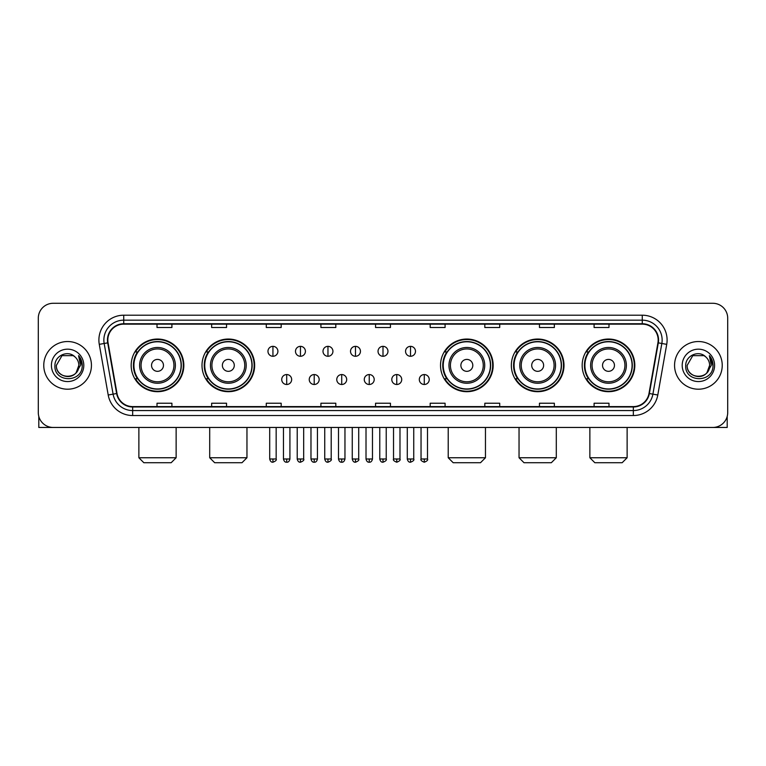 <?xml version="1.0" encoding="UTF-8"?>
<svg xmlns="http://www.w3.org/2000/svg" width="766" height="766" viewBox="0 0 766 766"><rect width="100%" height="100%" fill="white"/><g stroke="black" fill="none" stroke-linecap="round" stroke-linejoin="round"><path stroke-width="1.15" d="M582.17 365.372A26.322 26.322 0 0 0 608.491 391.694A26.322 26.322 0 0 0 634.822 365.372A26.322 26.322 0 0 0 608.491 339.041A26.322 26.322 0 0 0 582.17 365.372M511.343 365.372A26.322 26.322 0 0 0 537.665 391.694A26.322 26.322 0 0 0 563.996 365.372A26.322 26.322 0 0 0 537.665 339.041A26.322 26.322 0 0 0 511.343 365.372M440.517 365.372A26.322 26.322 0 0 0 466.839 391.694A26.322 26.322 0 0 0 493.16 365.372A26.322 26.322 0 0 0 466.839 339.041A26.322 26.322 0 0 0 440.517 365.372M202.004 365.372A26.322 26.322 0 0 0 228.335 391.694A26.322 26.322 0 0 0 254.657 365.372A26.322 26.322 0 0 0 228.335 339.041A26.322 26.322 0 0 0 202.004 365.372M131.178 365.372A26.322 26.322 0 0 0 157.509 391.694A26.322 26.322 0 0 0 183.83 365.372A26.322 26.322 0 0 0 157.509 339.041A26.322 26.322 0 0 0 131.178 365.372M137.497 378.777A24.091 24.091 0 0 1 137.497 351.958M208.323 378.777A24.091 24.091 0 0 1 208.323 351.958M446.827 378.777A24.091 24.091 0 0 1 446.827 351.958M517.653 378.777A24.091 24.091 0 0 1 517.653 351.958M588.48 378.777A24.091 24.091 0 0 1 588.48 351.958M38.3 318.187L38.3 412.548A14.899 14.899 0 0 0 53.199 427.457L712.801 427.457A14.899 14.899 0 0 0 727.7 412.548L727.7 318.187A14.899 14.899 0 0 0 712.801 303.279L53.199 303.279A14.899 14.899 0 0 0 38.3 318.187L38.3 412.548M43.767 365.372A23.842 23.842 0 0 0 67.609 389.205A23.842 23.842 0 0 0 91.441 365.372A23.842 23.842 0 0 0 67.609 341.531A23.842 23.842 0 0 0 43.767 365.372A23.842 23.842 0 0 0 67.609 389.205A23.842 23.842 0 0 0 91.441 365.372A23.842 23.842 0 0 0 67.609 341.531A23.842 23.842 0 0 0 43.767 365.372M674.559 365.372A23.842 23.842 0 0 0 698.391 389.205A23.842 23.842 0 0 0 722.233 365.372A23.842 23.842 0 0 0 698.391 341.531A23.842 23.842 0 0 0 674.559 365.372A23.842 23.842 0 0 0 698.391 389.205A23.842 23.842 0 0 0 722.233 365.372A23.842 23.842 0 0 0 698.391 341.531A23.842 23.842 0 0 0 674.559 365.372M107.834 340.037A15.895 15.895 0 0 1 123.728 324.142L642.272 324.142A15.895 15.895 0 0 1 657.927 342.795L648.993 393.456A15.895 15.895 0 0 1 633.338 406.593L132.662 406.593A15.895 15.895 0 0 1 117.007 393.456L108.073 342.795A15.895 15.895 0 0 1 107.834 340.037M107.441 340.037A16.287 16.287 0 0 0 107.69 342.862L116.623 393.523A16.287 16.287 0 0 0 132.662 406.985L633.338 406.985A16.287 16.287 0 0 0 649.377 393.523L658.31 342.862A16.287 16.287 0 0 0 642.272 323.75L123.728 323.75A16.287 16.287 0 0 0 107.441 340.037M99.274 344.346A24.838 24.838 0 0 1 123.728 315.199L642.272 315.199A24.838 24.838 0 0 1 666.726 344.346L657.793 395.007A24.838 24.838 0 0 1 633.338 415.536L132.662 415.536A24.838 24.838 0 0 1 108.207 395.007L99.274 344.346L104.166 343.484A19.868 19.868 0 0 1 123.728 320.169L642.272 320.169A19.868 19.868 0 0 1 661.834 343.484L652.9 394.145A19.868 19.868 0 0 1 633.338 410.566L132.662 410.566A19.868 19.868 0 0 1 113.1 394.145L104.166 343.484A19.868 19.868 0 0 1 103.86 340.037M712.801 303.279L53.199 303.279M53.199 427.457L712.801 427.457M727.7 412.548L727.7 318.187M649.377 393.523L652.9 394.145L661.834 343.484L666.726 344.346M375.551 324.142L375.551 327.503L390.449 327.503L390.449 324.142M320.916 324.142L320.916 327.503L335.814 327.503L335.814 324.142M266.281 324.142L266.281 327.503L281.179 327.503L281.179 324.142M211.646 324.142L211.646 327.503L226.544 327.503L226.544 324.142M157.011 324.142L157.011 327.503L171.91 327.503L171.91 324.142M430.186 324.142L430.186 327.503L445.084 327.503L445.084 324.142M484.821 324.142L484.821 327.503L499.719 327.503L499.719 324.142M539.456 324.142L539.456 327.503L554.354 327.503L554.354 324.142M594.09 324.142L594.09 327.503L608.989 327.503L608.989 324.142M390.449 406.593L390.449 403.232L375.551 403.232L375.551 406.593M335.814 406.593L335.814 403.232L320.916 403.232L320.916 406.593M281.179 406.593L281.179 403.232L266.281 403.232L266.281 406.593M226.544 406.593L226.544 403.232L211.646 403.232L211.646 406.593M171.91 406.593L171.91 403.232L157.011 403.232L157.011 406.593M445.084 406.593L445.084 403.232L430.186 403.232L430.186 406.593M499.719 406.593L499.719 403.232L484.821 403.232L484.821 406.593M554.354 406.593L554.354 403.232L539.456 403.232L539.456 406.593M608.989 406.593L608.989 403.232L594.09 403.232L594.09 406.593M74.963 356.889A11.222 11.222 0 0 1 78.831 365.372C79.52 379.85 55.688 379.85 56.378 365.372L61.989 355.644L73.22 355.644L74.963 356.889C68.069 349.669 54.807 355.615 54.932 365.372C53.668 382.694 81.761 383.153 82.221 366.205L82.24 365.372C82.201 361.686 80.976 358.45 78.572 355.663L80.507 365.372L76.207 372.582A11.222 11.222 0 0 0 78.831 365.372L76.179 372.611M76.207 372.582C70.252 380.635 55.794 375.484 56.378 365.372M51.408 365.372A16.191 16.191 0 0 0 67.609 381.564A16.191 16.191 0 0 0 83.8 365.372A16.191 16.191 0 0 0 67.609 349.172A16.191 16.191 0 0 0 51.408 365.372M78.678 355.788L82.24 365.794M38.798 416.369L38.798 427.457L96.411 427.457M171.163 462.721L143.845 462.721L138.876 457.752L176.132 457.752L171.163 462.721M163.464 365.372A5.956 5.956 0 0 0 157.509 359.407A5.956 5.956 0 0 0 151.544 365.372A5.956 5.956 0 0 0 157.509 371.328A5.956 5.956 0 0 0 163.464 365.372M175.385 365.372A17.877 17.877 0 0 0 157.509 347.486A17.877 17.877 0 0 0 139.623 365.372A17.877 17.877 0 0 0 157.509 383.249A17.877 17.877 0 0 0 175.385 365.372A17.877 17.877 0 0 1 157.509 383.249A17.877 17.877 0 0 1 139.623 365.372M181.102 365.372A23.593 23.593 0 0 0 157.509 341.78A23.593 23.593 0 0 0 133.916 365.372A23.593 23.593 0 0 0 157.509 388.956A23.593 23.593 0 0 0 181.102 365.372M183.333 365.372A25.824 25.824 0 0 1 135.429 378.777L137.823 378.777A23.813 23.813 0 0 0 173.26 383.22A23.813 23.813 0 0 0 173.26 347.515A23.813 23.813 0 0 0 137.823 351.958L135.429 351.958A25.824 25.824 0 0 1 183.333 365.372M241.989 462.721L214.671 462.721L209.702 457.752L246.958 457.752L241.989 462.721M234.291 365.372A5.956 5.956 0 0 0 228.335 359.407A5.956 5.956 0 0 0 222.37 365.372A5.956 5.956 0 0 0 228.335 371.328A5.956 5.956 0 0 0 234.291 365.372M246.212 365.372A17.877 17.877 0 0 0 228.335 347.486A17.877 17.877 0 0 0 210.449 365.372A17.877 17.877 0 0 0 228.335 383.249A17.877 17.877 0 0 0 246.212 365.372A17.877 17.877 0 0 1 228.335 383.249A17.877 17.877 0 0 1 210.449 365.372M251.928 365.372A23.593 23.593 0 0 0 228.335 341.78A23.593 23.593 0 0 0 204.742 365.372A23.593 23.593 0 0 0 228.335 388.956A23.593 23.593 0 0 0 251.928 365.372M254.159 365.372A25.824 25.824 0 0 1 206.255 378.777L208.649 378.777A23.813 23.813 0 0 0 244.086 383.22A23.813 23.813 0 0 0 244.086 347.515A23.813 23.813 0 0 0 208.649 351.958L206.255 351.958A25.824 25.824 0 0 1 254.159 365.372M480.502 462.721L453.185 462.721L448.215 457.752L485.462 457.752L480.502 462.721M472.804 365.372A5.956 5.956 0 0 0 466.839 359.407A5.956 5.956 0 0 0 460.883 365.372A5.956 5.956 0 0 0 466.839 371.328A5.956 5.956 0 0 0 472.804 365.372M484.725 365.372A17.877 17.877 0 0 0 466.839 347.486A17.877 17.877 0 0 0 448.962 365.372A17.877 17.877 0 0 0 466.839 383.249A17.877 17.877 0 0 0 484.725 365.372A17.877 17.877 0 0 1 466.839 383.249A17.877 17.877 0 0 1 448.962 365.372M490.432 365.372A23.593 23.593 0 0 0 466.839 341.78A23.593 23.593 0 0 0 443.246 365.372A23.593 23.593 0 0 0 466.839 388.956A23.593 23.593 0 0 0 490.432 365.372M492.672 365.372A25.824 25.824 0 0 1 444.768 378.777L447.162 378.777A23.813 23.813 0 0 0 482.599 383.22A23.813 23.813 0 0 0 482.599 347.515A23.813 23.813 0 0 0 447.162 351.958L444.768 351.958A25.824 25.824 0 0 1 492.672 365.372M551.328 462.721L524.011 462.721L519.042 457.752L556.298 457.752L551.328 462.721M543.63 365.372A5.956 5.956 0 0 0 537.665 359.407A5.956 5.956 0 0 0 531.709 365.372A5.956 5.956 0 0 0 537.665 371.328A5.956 5.956 0 0 0 543.63 365.372M555.551 365.372A17.877 17.877 0 0 0 537.665 347.486A17.877 17.877 0 0 0 519.788 365.372A17.877 17.877 0 0 0 537.665 383.249A17.877 17.877 0 0 0 555.551 365.372A17.877 17.877 0 0 1 537.665 383.249A17.877 17.877 0 0 1 519.788 365.372M561.258 365.372A23.593 23.593 0 0 0 537.665 341.78A23.593 23.593 0 0 0 514.072 365.372A23.593 23.593 0 0 0 537.665 388.956A23.593 23.593 0 0 0 561.258 365.372M563.498 365.372A25.824 25.824 0 0 1 515.595 378.777L517.988 378.777A23.813 23.813 0 0 0 553.425 383.22A23.813 23.813 0 0 0 553.425 347.515A23.813 23.813 0 0 0 517.988 351.958L515.595 351.958A25.824 25.824 0 0 1 563.498 365.372M622.155 462.721L594.837 462.721L589.868 457.752L627.124 457.752L622.155 462.721M614.456 365.372A5.956 5.956 0 0 0 608.491 359.407A5.956 5.956 0 0 0 602.536 365.372A5.956 5.956 0 0 0 608.491 371.328A5.956 5.956 0 0 0 614.456 365.372M626.377 365.372A17.877 17.877 0 0 0 608.491 347.486A17.877 17.877 0 0 0 590.615 365.372A17.877 17.877 0 0 0 608.491 383.249A17.877 17.877 0 0 0 626.377 365.372A17.877 17.877 0 0 1 608.491 383.249A17.877 17.877 0 0 1 590.615 365.372M632.084 365.372A23.593 23.593 0 0 0 608.491 341.78A23.593 23.593 0 0 0 584.898 365.372A23.593 23.593 0 0 0 608.491 388.956A23.593 23.593 0 0 0 632.084 365.372M634.325 365.372A25.824 25.824 0 0 1 586.421 378.777L588.815 378.777A23.813 23.813 0 0 0 624.252 383.22A23.813 23.813 0 0 0 624.252 347.515A23.813 23.813 0 0 0 588.815 351.958L586.421 351.958A25.824 25.824 0 0 1 634.325 365.372M272.935 346.347A4.969 4.969 0 0 0 267.966 351.307A4.969 4.969 0 0 0 272.935 356.276A4.969 4.969 0 0 0 277.905 351.307A4.969 4.969 0 0 0 272.935 346.347L272.935 356.276A4.969 4.969 0 0 0 277.905 351.307A4.969 4.969 0 0 0 272.935 346.347M300.454 346.347A4.969 4.969 0 0 0 295.485 351.307A4.969 4.969 0 0 0 300.454 356.276A4.969 4.969 0 0 0 305.414 351.307A4.969 4.969 0 0 0 300.454 346.347L300.454 356.276A4.969 4.969 0 0 0 305.414 351.307A4.969 4.969 0 0 0 300.454 346.347M327.963 346.347A4.969 4.969 0 0 0 323.003 351.307A4.969 4.969 0 0 0 327.963 356.276A4.969 4.969 0 0 0 332.932 351.307A4.969 4.969 0 0 0 327.963 346.347L327.963 356.276A4.969 4.969 0 0 0 332.932 351.307A4.969 4.969 0 0 0 327.963 346.347M355.481 346.347A4.969 4.969 0 0 0 350.512 351.307A4.969 4.969 0 0 0 355.481 356.276A4.969 4.969 0 0 0 360.451 351.307A4.969 4.969 0 0 0 355.481 346.347L355.481 356.276A4.969 4.969 0 0 0 360.451 351.307A4.969 4.969 0 0 0 355.481 346.347M383 346.347A4.969 4.969 0 0 0 378.031 351.307A4.969 4.969 0 0 0 383 356.276A4.969 4.969 0 0 0 387.969 351.307A4.969 4.969 0 0 0 383 346.347L383 356.276A4.969 4.969 0 0 0 387.969 351.307A4.969 4.969 0 0 0 383 346.347M410.519 346.347A4.969 4.969 0 0 0 405.549 351.307A4.969 4.969 0 0 0 410.519 356.276A4.969 4.969 0 0 0 415.488 351.307A4.969 4.969 0 0 0 410.519 346.347L410.519 356.276A4.969 4.969 0 0 0 415.488 351.307A4.969 4.969 0 0 0 410.519 346.347M286.695 374.555A4.969 4.969 0 0 0 281.725 379.524A4.969 4.969 0 0 0 286.695 384.494A4.969 4.969 0 0 0 291.664 379.524A4.969 4.969 0 0 0 286.695 374.555L286.695 384.494A4.969 4.969 0 0 0 291.664 379.524A4.969 4.969 0 0 0 286.695 374.555M314.213 374.555A4.969 4.969 0 0 0 309.244 379.524A4.969 4.969 0 0 0 314.213 384.494A4.969 4.969 0 0 0 319.173 379.524A4.969 4.969 0 0 0 314.213 374.555L314.213 384.494A4.969 4.969 0 0 0 319.173 379.524A4.969 4.969 0 0 0 314.213 374.555M341.722 374.555A4.969 4.969 0 0 0 336.762 379.524A4.969 4.969 0 0 0 341.722 384.494A4.969 4.969 0 0 0 346.692 379.524A4.969 4.969 0 0 0 341.722 374.555L341.722 384.494A4.969 4.969 0 0 0 346.692 379.524A4.969 4.969 0 0 0 341.722 374.555M369.241 374.555A4.969 4.969 0 0 0 364.271 379.524A4.969 4.969 0 0 0 369.241 384.494A4.969 4.969 0 0 0 374.21 379.524A4.969 4.969 0 0 0 369.241 374.555L369.241 384.494A4.969 4.969 0 0 0 374.21 379.524A4.969 4.969 0 0 0 369.241 374.555M396.759 374.555A4.969 4.969 0 0 0 391.79 379.524A4.969 4.969 0 0 0 396.759 384.494A4.969 4.969 0 0 0 401.729 379.524A4.969 4.969 0 0 0 396.759 374.555L396.759 384.494A4.969 4.969 0 0 0 401.729 379.524A4.969 4.969 0 0 0 396.759 374.555M424.278 374.555A4.969 4.969 0 0 0 419.308 379.524A4.969 4.969 0 0 0 424.278 384.494A4.969 4.969 0 0 0 429.238 379.524A4.969 4.969 0 0 0 424.278 374.555L424.278 384.494A4.969 4.969 0 0 0 429.238 379.524A4.969 4.969 0 0 0 424.278 374.555M727.202 416.369L727.202 427.457L669.589 427.457M705.745 356.889A11.222 11.222 0 0 1 709.622 365.372C710.312 379.85 686.48 379.85 687.169 365.372L692.78 355.644L704.011 355.644L705.745 356.889C698.86 349.669 685.599 355.615 685.723 365.372C684.459 382.694 712.552 383.153 713.012 366.205L713.031 365.372C712.993 361.686 711.767 358.45 709.364 355.663L711.298 365.372L706.999 372.582A11.222 11.222 0 0 0 709.622 365.372L706.97 372.611M706.999 372.582C701.043 380.635 686.585 375.484 687.169 365.372M682.2 365.372A16.191 16.191 0 0 0 698.391 381.564A16.191 16.191 0 0 0 714.592 365.372A16.191 16.191 0 0 0 698.391 349.172A16.191 16.191 0 0 0 682.2 365.372M709.469 355.788L713.031 365.794M642.272 315.199L642.272 323.75M104.166 343.484L107.69 342.862M132.662 415.536L132.662 406.985M633.338 406.985L633.338 415.536M108.207 395.007L116.623 393.523M658.31 342.862L661.834 343.484M123.728 315.199L123.728 323.75M652.9 394.145L657.793 395.007M173.93 365.372A16.431 16.431 0 0 0 157.509 348.942A16.431 16.431 0 0 0 141.078 365.372A16.431 16.431 0 0 0 157.509 381.794A16.431 16.431 0 0 0 173.93 365.372M244.756 365.372A16.431 16.431 0 0 0 228.335 348.942A16.431 16.431 0 0 0 211.904 365.372A16.431 16.431 0 0 0 228.335 381.794A16.431 16.431 0 0 0 244.756 365.372M483.269 365.372A16.431 16.431 0 0 0 466.839 348.942A16.431 16.431 0 0 0 450.418 365.372A16.431 16.431 0 0 0 466.839 381.794A16.431 16.431 0 0 0 483.269 365.372M554.096 365.372A16.431 16.431 0 0 0 537.665 348.942A16.431 16.431 0 0 0 521.244 365.372A16.431 16.431 0 0 0 537.665 381.794A16.431 16.431 0 0 0 554.096 365.372M624.922 365.372A16.431 16.431 0 0 0 608.491 348.942A16.431 16.431 0 0 0 592.07 365.372A16.431 16.431 0 0 0 608.491 381.794A16.431 16.431 0 0 0 624.922 365.372M272.935 458.997L269.709 458.997C270.274 461.295 271.346 462.367 272.935 462.224L272.935 458.997L276.162 458.997L276.162 427.457M300.454 458.997L297.218 458.997C297.783 461.295 298.864 462.367 300.454 462.224L300.454 458.997L303.681 458.997L303.681 427.457M327.963 458.997L324.736 458.997C325.301 461.295 326.383 462.367 327.963 462.224L327.963 458.997L331.199 458.997L331.199 427.457M355.481 458.997L352.255 458.997C352.82 461.295 353.892 462.367 355.481 462.224L355.481 458.997L358.708 458.997L358.708 427.457M383 458.997L379.773 458.997C380.338 461.295 381.411 462.367 383 462.224L383 458.997L386.227 458.997L386.227 427.457M410.519 458.997L407.292 458.997C407.847 461.295 408.929 462.367 410.519 462.224L410.519 458.997L413.745 458.997L413.745 427.457M286.695 458.997L283.468 458.997C284.023 461.295 285.105 462.367 286.695 462.224L286.695 458.997L289.921 458.997L289.921 427.457M314.213 458.997L310.977 458.997C311.542 461.295 312.624 462.367 314.213 462.224L314.213 458.997L317.44 458.997L317.44 427.457M341.722 458.997L338.495 458.997C339.06 461.295 340.133 462.367 341.722 462.224L341.722 458.997L344.959 458.997L344.959 427.457M369.241 458.997L366.014 458.997C366.579 461.295 367.651 462.367 369.241 462.224L369.241 458.997L372.468 458.997L372.468 427.457M396.759 458.997L393.533 458.997C392.872 460.021 393.954 461.103 396.759 462.224L396.759 458.997L399.986 458.997L399.986 427.457M424.278 458.997L421.041 458.997C420.39 460.021 421.463 461.103 424.278 462.224L424.278 458.997L427.505 458.997L427.505 427.457M176.132 427.457L176.132 457.752M138.876 427.457L138.876 457.752M246.958 427.457L246.958 457.752M209.702 427.457L209.702 457.752M485.462 427.457L485.462 457.752M448.215 427.457L448.215 457.752M556.298 427.457L556.298 457.752M519.042 427.457L519.042 457.752M627.124 427.457L627.124 457.752M589.868 427.457L589.868 457.752M269.709 458.997L269.709 427.457M276.162 458.997C276.813 460.021 275.741 461.103 272.935 462.224M297.218 458.997L297.218 427.457M303.681 458.997C304.332 460.021 303.259 461.103 300.454 462.224M324.736 458.997L324.736 427.457M331.199 458.997C331.85 460.021 330.778 461.103 327.963 462.224M352.255 458.997L352.255 427.457M358.708 458.997C359.369 460.021 358.287 461.103 355.481 462.224M379.773 458.997L379.773 427.457M386.227 458.997C386.887 460.021 385.805 461.103 383 462.224M407.292 458.997L407.292 427.457M413.745 458.997C414.396 460.021 413.324 461.103 410.519 462.224M283.468 458.997L283.468 427.457M289.921 458.997C289.356 461.295 288.284 462.367 286.695 462.224M310.977 458.997L310.977 427.457M317.44 458.997C316.875 461.295 315.793 462.367 314.213 462.224M338.495 458.997L338.495 427.457M344.959 458.997C344.394 461.295 343.312 462.367 341.722 462.224M366.014 458.997L366.014 427.457M372.468 458.997C371.903 461.295 370.83 462.367 369.241 462.224M393.533 458.997L393.533 427.457M399.986 458.997C400.637 460.021 399.565 461.103 396.759 462.224M421.041 458.997L421.041 427.457M427.505 458.997C428.156 460.021 427.083 461.103 424.278 462.224"/></g></svg>
